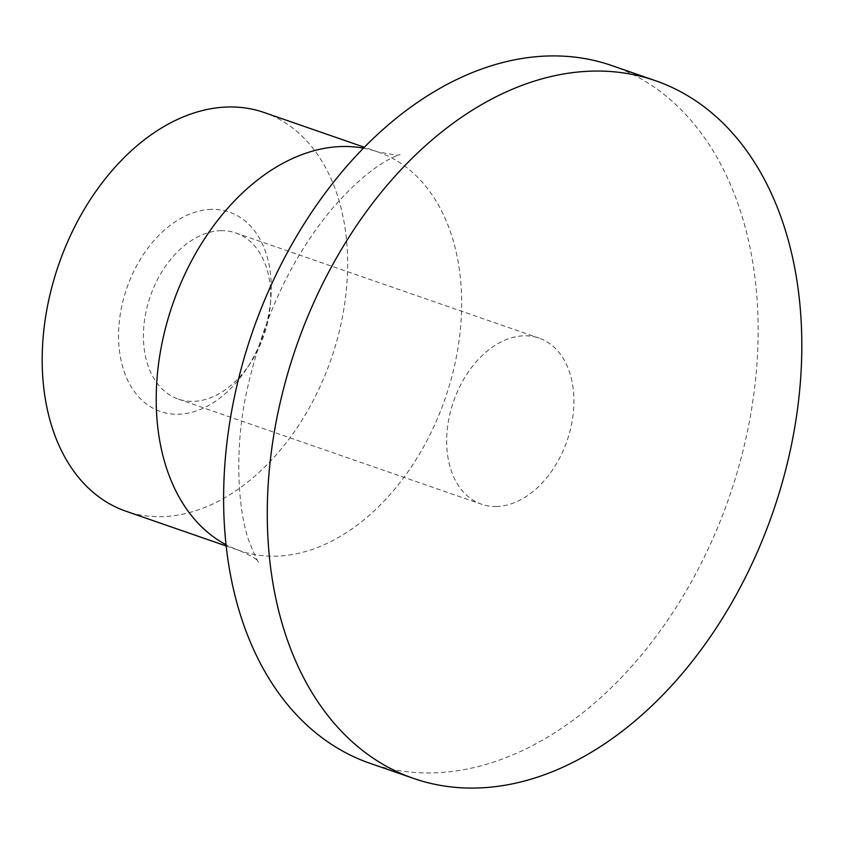 <?xml version="1.0" encoding="UTF-8"?>
<svg xmlns="http://www.w3.org/2000/svg" width="844" height="844" viewBox="0 0 844 844"><rect width="100%" height="100%" fill="white"/><g stroke="black" fill="none" stroke-linecap="round" stroke-linejoin="round"><path stroke-width="0.63" stroke-dasharray="4.22 3.17" d="M496.62 506.505A87.913 60.072 -70.9 0 1 481.491 504.216A87.913 60.072 -70.9 0 1 450.358 412.125A87.913 60.072 -70.9 0 1 523.955 335.817A87.913 60.072 -70.9 0 1 539.084 338.096A87.913 60.072 -70.9 0 1 570.227 430.197A87.913 60.072 -70.9 0 1 496.62 506.505M220.717 230.686A87.913 60.072 -70.9 0 1 235.845 232.965A87.913 60.072 -70.9 0 1 270.312 305.159A87.913 60.072 -70.9 0 1 250.003 363.722A87.913 60.072 -70.9 0 1 193.371 401.364A87.913 60.072 -70.9 0 1 178.253 399.085A87.913 60.072 -70.9 0 1 147.109 306.994A87.913 60.072 -70.9 0 1 220.717 230.686M264.024 112.474A210.989 144.166 -70.9 0 1 338.76 333.507A210.989 144.166 -70.9 0 1 162.111 516.644A210.989 144.166 -70.9 0 1 125.798 511.169M611.826 65.568A369.229 252.282 -70.9 0 1 742.604 452.384A369.229 252.282 -70.9 0 1 433.468 772.872A369.229 252.282 -70.9 0 1 369.936 763.292M211.316 209.407A105.489 72.078 109.1 0 0 120.323 313.915A105.489 72.078 109.1 0 0 178.517 414.235A105.489 72.078 109.1 0 0 246.459 369.06A105.489 72.078 109.1 0 0 270.829 298.776A105.489 72.078 109.1 0 0 211.316 209.407M363.49 148.164A210.989 144.166 -70.9 0 1 378.049 152.004A210.989 144.166 -70.9 0 1 452.774 373.037A210.989 144.166 -70.9 0 1 276.125 556.175A210.989 144.166 -70.9 0 1 239.823 550.699A210.989 144.166 -70.9 0 1 226.013 544.696M235.845 232.965L539.084 338.096M226.15 545.962L239.823 550.699C251.639 556.069 257.958 559.836 258.791 562.02C258.127 562.874 254.782 555.668 248.748 540.403C238.419 511.485 233.693 451.287 246.691 391.574C262.79 319.222 290.821 258.813 330.785 210.346C375.063 158.419 402.662 154.03 399.95 154.842L396.617 155.148L378.049 152.004L364.376 147.267M270.312 305.159L270.829 298.776M250.003 363.722L246.459 369.06M178.253 399.085L481.491 504.216"/><path stroke-width="1.27" d="M226.15 545.962L125.798 511.169A210.989 144.166 -70.9 0 1 51.073 290.136A210.989 144.166 -70.9 0 1 227.722 106.998A210.989 144.166 -70.9 0 1 264.024 112.474L364.376 147.267M413.602 778.432L369.936 763.292A369.229 252.282 -70.9 0 1 239.158 376.477A369.229 252.282 -70.9 0 1 548.294 55.989A369.229 252.282 -70.9 0 1 611.826 65.568L655.493 80.707A369.229 252.282 -70.9 0 1 786.27 467.523A369.229 252.282 -70.9 0 1 477.134 788.011A369.229 252.282 -70.9 0 1 413.602 778.432A369.229 252.282 -70.9 0 1 282.824 391.616A369.229 252.282 -70.9 0 1 591.961 71.128A369.229 252.282 -70.9 0 1 655.493 80.707M226.013 544.696A210.989 144.166 -70.9 0 1 167.967 319.074A210.989 144.166 -70.9 0 1 341.746 146.529A210.989 144.166 -70.9 0 1 363.49 148.164"/></g></svg>
